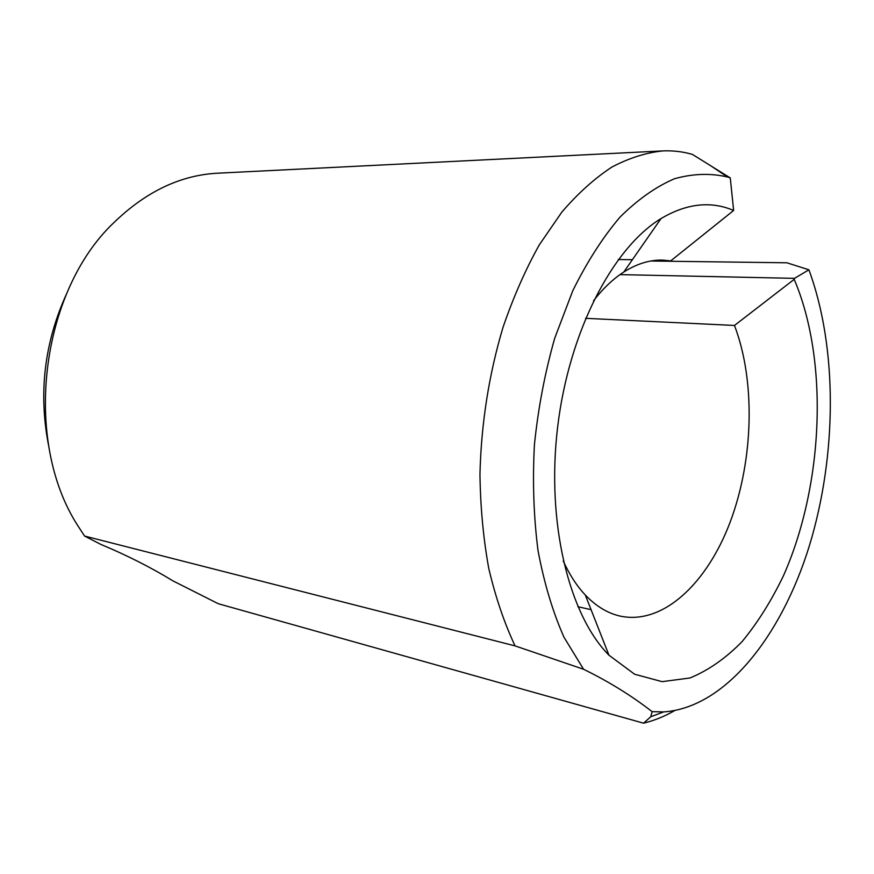 <?xml version="1.0" encoding="UTF-8"?>
<svg xmlns="http://www.w3.org/2000/svg" width="874" height="874" viewBox="0 0 874 874"><rect width="100%" height="100%" fill="white"/><g stroke="black" fill="none" stroke-linecap="round" stroke-linejoin="round"><path stroke-width="1.31" d="M663.158 150.896L218.566 173.15C181.158 174.855 146.319 191.297 114.035 222.477C40.193 292.036 22.495 440.43 77.873 525.766L84.549 536.046L515.048 645.886C504.265 622.889 495.503 597.073 488.763 568.45C483.344 538.526 480.405 507.106 479.957 474.2C481.213 423.628 488.883 374.738 502.954 327.51C513.257 297.411 525.361 269.88 539.258 244.928L561.84 212.109C577.943 193.383 594.615 178.372 611.855 167.087C629.16 157.976 646.257 152.579 663.158 150.896C673.22 150.503 682.965 151.672 692.394 154.403L730.271 177.914L727.496 176.996C710.475 173.019 692.798 173.609 674.444 178.766C655.948 186.697 637.791 199.49 619.983 217.145C602.689 237.51 586.946 262.069 572.743 290.813L554.706 338.249C544.972 372.532 538.198 408.016 534.418 444.713C532.474 481.345 533.664 516.6 538.013 550.489C544.065 582.871 552.718 611.789 563.981 637.222L583.57 669.266L515.048 645.886M674.586 710.649C664.469 716.451 654.123 720.624 643.537 723.18L218.303 603.726L172.986 580.904C150.907 567.423 126.839 555.241 100.783 544.382L84.549 536.046M650.791 261.009L786.895 262.79L808.909 269.804L794.521 278.347L794.204 279.352C828.967 360.973 823.548 485.157 783.53 575.595C771.491 600.667 757.692 622.649 742.146 641.56C725.759 658.286 708.377 670.424 690.001 677.973L662.11 681.654L634.622 674.236L608.959 655.205C569.029 615.001 546.163 522.881 557.612 427.222C568.974 331.552 612.827 247.768 661.028 218.566C686.647 203.434 710.846 200.736 733.636 210.47L730.271 177.914M583.57 669.266C608.85 681.633 631.694 695.759 652.113 711.654L663.705 711.917C725.354 707.689 781.367 636.217 809.258 546.152C836.986 455.572 837.827 348.289 808.909 269.804M48.922 447.215C38.259 394.185 44.148 343.056 66.577 293.817M563.238 560.955C569.498 574.688 576.851 586.039 585.296 595.008C595.97 606.174 607.517 613.187 619.95 616.05C662.874 625.445 707.241 583.384 730.413 521.428C753.596 459.265 755.628 380.955 734.477 325.456L585.58 318.322M653.086 260.649L670.729 260.878L662.394 260.091C649.655 259.818 636.796 263.795 623.817 272.011C613.166 278.861 603.071 288.453 593.512 300.798M794.521 278.347L619.972 274.622M734.477 325.456L794.204 279.352M733.636 210.47L670.729 260.878M643.537 723.18L650.769 716.767L652.113 711.654M727.496 176.996L709.896 165.219M577.878 606.72L591.053 609.648M618.3 259.534L632.383 259.709M663.705 711.917L650.78 716.735M585.296 595.008L608.959 655.205M623.817 272.011L661.028 218.566"/></g></svg>
